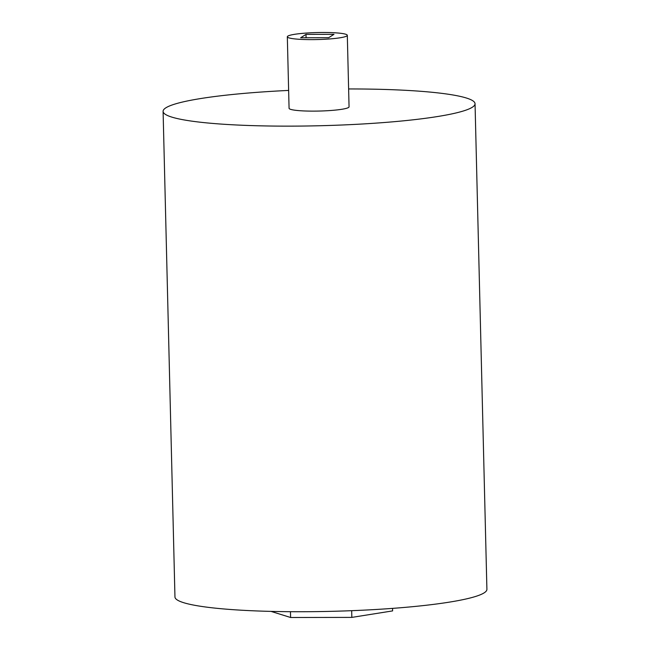 <?xml version="1.0" encoding="UTF-8"?>
<svg xmlns="http://www.w3.org/2000/svg" width="650" height="650" viewBox="0 0 650 650"><rect width="100%" height="100%" fill="white"/><g stroke="black" fill="none" stroke-linecap="round" stroke-linejoin="round"><path stroke-width="0.97" d="M333.994 34.328L328.632 37.724L300.649 37.773L306.004 34.377L333.994 34.328M306.004 34.377L306.085 37.765M287.861 36.108A30.006 3.502 178.6 0 1 320.109 32.5A30.006 3.502 178.6 0 1 347.311 35.319A30.006 3.502 178.6 0 1 317.403 39.553A30.006 3.502 178.6 0 1 287.324 36.79A30.006 3.502 178.6 0 1 287.861 36.108M347.311 35.319L349.058 106.819A30.006 3.502 178.6 0 1 319.15 111.053A30.006 3.502 178.6 0 1 289.071 108.282L287.324 36.79M290.461 611.699L290.607 617.5L351.837 617.394L392.6 610.903L392.543 608.376M351.674 610.683L351.837 617.394M271.017 611.39L290.607 617.5M288.632 90.423A156.024 18.2 -1.4 0 0 163.093 111.361L174.956 596.952A156.024 18.2 -1.4 0 0 316.428 611.617A156.024 18.2 -1.4 0 0 484.128 592.865A156.024 18.2 -1.4 0 0 486.907 589.322L475.044 103.74A156.024 18.2 -1.4 0 0 348.627 88.961M163.093 111.361A156.024 18.2 -1.4 0 0 304.558 126.027A156.024 18.2 -1.4 0 0 472.257 107.282A156.024 18.2 -1.4 0 0 475.044 103.74"/></g></svg>
